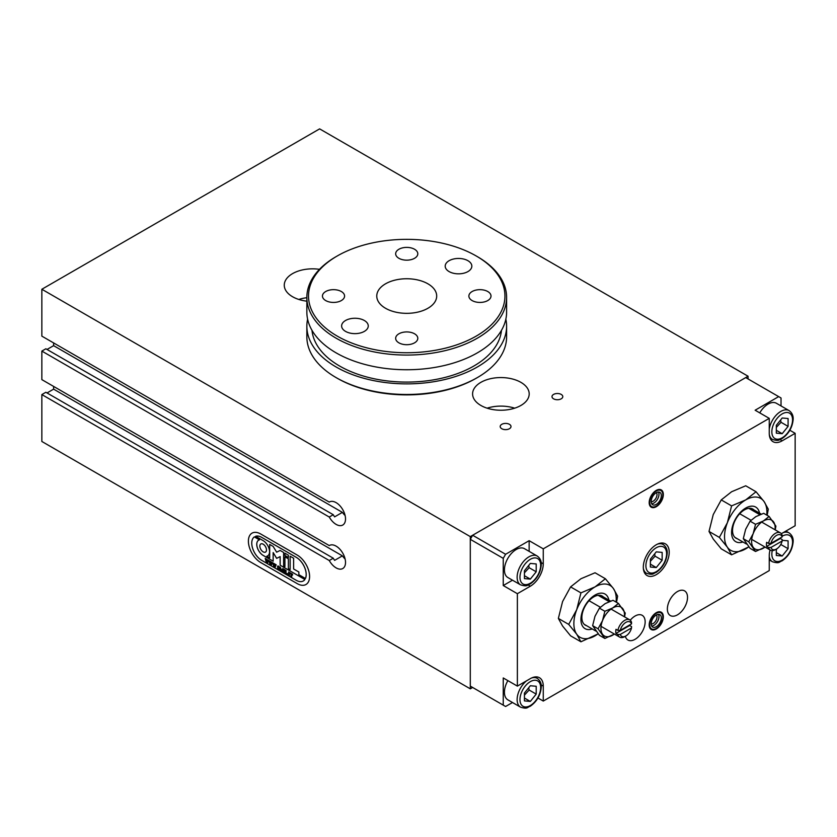 <?xml version="1.0" encoding="UTF-8"?>
<svg xmlns="http://www.w3.org/2000/svg" width="837" height="837" viewBox="0 0 837 837"><rect width="100%" height="100%" fill="white"/><g stroke="black" fill="none" stroke-linecap="round" stroke-linejoin="round"><path stroke-width="1.26" d="M329.632 501.876L329.265 502.085A13.319 7.69 60 0 1 329.454 501.97A13.319 7.69 60 0 1 342.762 509.66A13.319 7.69 60 0 1 342.762 525.04A13.319 7.69 60 0 1 329.265 517.036L333.272 514.724A13.319 7.69 -120 0 0 334.622 516.858L342.385 512.37A13.319 7.69 -120 0 0 345.106 515.498M329.632 545.368L329.265 545.578A13.319 7.69 60 0 1 329.454 545.462A13.319 7.69 60 0 1 342.762 553.152A13.319 7.69 60 0 1 342.762 568.532A13.319 7.69 60 0 1 329.265 560.528L333.272 558.216A13.319 7.69 -120 0 0 334.622 560.351L342.385 555.862A13.319 7.69 -120 0 0 345.106 558.99M333.272 514.724L45.847 348.778M329.265 517.036L41.85 351.09L45.857 348.778M342.385 512.37L53.62 345.66L53.62 342.94M47.029 349.458L53.62 345.66M47.029 392.951L53.62 389.142L342.385 555.862M53.62 389.142L53.62 386.432M41.85 351.09L41.85 379.632L329.265 545.578M297.24 555.088A17.483 10.086 60 0 1 308.654 570.489A17.483 10.086 60 0 1 305.976 584.498A17.483 10.086 60 0 1 297.24 583.63L260.746 562.558A17.483 10.086 60 0 1 249.332 547.157A17.483 10.086 60 0 1 252.01 533.159A17.483 10.086 60 0 1 260.746 534.016L297.24 555.088A17.483 10.086 60 0 1 308.654 570.489A17.483 10.086 60 0 1 305.976 584.498A17.483 10.086 60 0 1 297.24 583.63L260.746 562.558A17.483 10.086 60 0 1 249.332 547.157A17.483 10.086 60 0 1 252.01 533.159A17.483 10.086 60 0 1 260.746 534.016L297.24 555.088M45.847 392.271L333.272 558.216M329.265 560.528L41.85 394.583L45.857 392.271M748.069 378.952L748.069 376.231L319.629 128.877L41.85 289.257L41.85 336.139L329.265 502.085M472.643 687.47L470.289 688.83L470.289 536.611L748.069 376.231M509.419 424.317A5.399 3.118 180 0 1 510.999 426.525A5.399 3.118 180 0 1 507.661 429.402A5.399 3.118 180 0 1 501.781 428.722A5.399 3.118 180 0 1 500.202 426.525A5.399 3.118 180 0 1 503.539 423.648A5.399 3.118 180 0 1 509.419 424.317M561.208 394.415A5.399 3.118 180 0 1 562.788 396.623A5.399 3.118 180 0 1 559.451 399.5A5.399 3.118 180 0 1 553.571 398.82A5.399 3.118 180 0 1 551.991 396.623A5.399 3.118 180 0 1 555.329 393.746A5.399 3.118 180 0 1 561.208 394.415M306.855 297.71A28.301 16.342 0 0 0 298.788 299.447M306.855 301.174A28.301 16.342 180 0 1 292.552 296.727A28.301 16.342 180 0 1 284.266 285.176A28.301 16.342 180 0 1 319.493 269.336M514.671 408.174A28.301 16.342 0 0 0 487.113 408.174M520.896 382.352A28.301 16.342 180 0 1 529.193 393.903A28.301 16.342 180 0 1 511.721 409A28.301 16.342 180 0 1 480.877 405.453A28.301 16.342 180 0 1 472.591 393.903A28.301 16.342 180 0 1 490.063 378.805A28.301 16.342 180 0 1 520.896 382.352M470.289 688.83L41.85 441.476L41.85 394.583M41.85 289.257L470.289 536.611M630.251 620.227A14.26 8.234 -60 0 1 635.074 616.032A14.26 8.234 -60 0 1 642.199 615.321A14.26 8.234 -60 0 1 644.385 626.746A14.26 8.234 -60 0 1 635.074 639.311A14.26 8.234 -60 0 1 627.949 640.023A14.26 8.234 -60 0 1 625.333 636.287M677.447 614.85A14.26 8.234 -60 0 1 670.322 615.551A14.26 8.234 -60 0 1 668.135 604.126A14.26 8.234 -60 0 1 677.447 591.56A14.26 8.234 -60 0 1 684.572 590.859A14.26 8.234 -60 0 1 686.758 602.284A14.26 8.234 -60 0 1 677.447 614.85M656.26 629.026A9.992 5.765 -60 0 1 651.27 629.529A9.992 5.765 -60 0 1 649.732 621.525A9.992 5.765 -60 0 1 656.26 612.715A9.992 5.765 -60 0 1 661.251 612.224A9.992 5.765 -60 0 1 662.789 620.227A9.992 5.765 -60 0 1 656.26 629.026M656.26 506.709A9.992 5.765 -60 0 1 651.27 507.201A9.992 5.765 -60 0 1 649.732 499.197A9.992 5.765 -60 0 1 656.26 490.398A9.992 5.765 -60 0 1 661.251 489.907A9.992 5.765 -60 0 1 662.789 497.91A9.992 5.765 -60 0 1 656.26 506.709M656.26 574.663A18.309 10.567 -60 0 1 647.106 575.574A18.309 10.567 -60 0 1 644.302 560.895A18.309 10.567 -60 0 1 656.26 544.761A18.309 10.567 -60 0 1 665.415 543.862A18.309 10.567 -60 0 1 668.219 558.53A18.309 10.567 -60 0 1 656.26 574.663M472.643 535.251L470.289 539.331L503.246 558.352L505.6 554.282L472.643 535.251L745.715 377.592L781.026 397.983L781.026 405.945M789.846 430.249L795.15 433.315L782.197 440.796A18.309 10.567 -60 0 1 773.043 441.695A18.309 10.567 -60 0 1 769.255 433.315L769.255 418.364L755.131 410.214L778.672 396.623M781.371 533.724A18.309 10.567 -60 0 1 782.197 533.211L795.15 525.741L795.15 433.315M512.495 580.198L503.246 585.534L503.246 558.352M505.6 554.282L529.141 540.681L529.141 551.363M512.495 702.515L505.6 706.501L470.289 686.11L470.289 539.331M503.246 705.141L503.246 677.96L517.371 686.11L530.323 678.64A18.309 10.567 -60 0 1 539.478 677.729A18.309 10.567 -60 0 1 543.265 686.11L543.265 701.061L537.961 697.995M529.141 540.681L543.265 548.842L543.265 563.793A18.309 10.567 -60 0 1 530.323 586.214L517.371 593.695L517.371 686.11M517.371 593.695L503.246 585.534M543.265 701.061L769.255 570.593L769.255 555.642A18.309 10.567 -60 0 1 770.061 549.972M769.255 418.364L543.265 548.842M427.916 283.816A29.965 17.295 180 0 1 436.694 296.047A29.965 17.295 180 0 1 418.197 312.023A29.965 17.295 180 0 1 385.543 308.278A29.965 17.295 180 0 1 376.765 296.047A29.965 17.295 180 0 1 395.263 280.06A29.965 17.295 180 0 1 427.916 283.816M364.357 320.508A13.319 7.69 180 0 1 368.259 325.949A13.319 7.69 180 0 1 360.036 333.053A13.319 7.69 180 0 1 345.524 331.379A13.319 7.69 180 0 1 341.622 325.949A13.319 7.69 180 0 1 349.845 318.845A13.319 7.69 180 0 1 364.357 320.508M467.935 260.705A13.319 7.69 180 0 1 471.838 266.145A13.319 7.69 180 0 1 463.614 273.249A13.319 7.69 180 0 1 449.103 271.586A13.319 7.69 180 0 1 445.2 266.145A13.319 7.69 180 0 1 453.424 259.041A13.319 7.69 180 0 1 467.935 260.705M487.762 291.527A11.069 6.393 180 0 1 491.005 296.047A11.069 6.393 180 0 1 484.173 301.948A11.069 6.393 180 0 1 472.12 300.567A11.069 6.393 180 0 1 468.877 296.047A11.069 6.393 180 0 1 475.709 290.146A11.069 6.393 180 0 1 487.762 291.527M341.339 291.527A11.069 6.393 180 0 1 344.582 296.047A11.069 6.393 180 0 1 337.75 301.948A11.069 6.393 180 0 1 325.698 300.567A11.069 6.393 180 0 1 322.454 296.047A11.069 6.393 180 0 1 329.286 290.146A11.069 6.393 180 0 1 341.339 291.527M414.556 249.259A11.069 6.393 180 0 1 417.799 253.778A11.069 6.393 180 0 1 410.967 259.679A11.069 6.393 180 0 1 398.904 258.298A11.069 6.393 180 0 1 395.66 253.778A11.069 6.393 180 0 1 402.492 247.878A11.069 6.393 180 0 1 414.556 249.259M414.556 333.796A11.069 6.393 180 0 1 417.799 338.315A11.069 6.393 180 0 1 410.967 344.216A11.069 6.393 180 0 1 398.904 342.835A11.069 6.393 180 0 1 395.66 338.315A11.069 6.393 180 0 1 402.492 332.415A11.069 6.393 180 0 1 414.556 333.796M337.29 336.139A98.211 56.696 180 0 1 337.28 255.955A98.211 56.696 180 0 1 476.169 255.955A98.211 56.696 180 0 1 476.18 255.955A98.211 56.696 180 0 1 476.169 336.139A98.211 56.696 180 0 1 337.29 336.139M476.18 255.955L477.352 256.635A99.875 57.659 180 0 1 506.605 297.407A99.875 57.659 180 0 1 444.949 350.682A99.875 57.659 180 0 1 336.108 338.179A99.875 57.659 180 0 1 306.855 297.407A99.875 57.659 180 0 1 336.108 256.635L337.28 255.955M477.352 256.635L476.169 255.955M506.605 297.407L506.605 312.086A99.875 57.659 180 0 1 444.949 365.361A99.875 57.659 180 0 1 336.108 352.858A99.875 57.659 180 0 1 306.855 312.086L306.855 297.407M501.468 330.353A94.884 54.782 180 0 1 440.586 378.481A94.884 54.782 180 0 1 339.634 366.041A94.884 54.782 180 0 1 311.992 330.353M505.851 319.148A99.875 57.659 180 0 1 506.605 326.21A99.875 57.659 180 0 1 444.949 379.485A99.875 57.659 180 0 1 336.108 366.983A99.875 57.659 180 0 1 306.855 326.21A99.875 57.659 180 0 1 307.608 319.148M506.605 326.21L506.605 336.819A99.875 57.659 180 0 1 477.352 377.592A99.875 57.659 180 0 1 336.108 377.592L336.108 377.592A99.875 57.659 180 0 1 306.855 336.819L306.855 326.21M477.352 377.592L476.18 378.272A98.211 56.696 180 0 1 337.29 378.272A98.211 56.696 180 0 1 337.28 378.272L336.108 377.592M289.456 575.668L288.619 575.239L288.619 571.953L289.456 572.435L289.456 575.668M288.619 575.239L288.619 571.995M289.456 575.689L288.639 575.218M286.631 573.9L287.342 573.533L287.342 574.506L285.25 573.293L285.25 570.007L286.087 570.489L285.961 573.512L287.363 573.523M287.342 574.475L285.281 573.282L285.281 570.018M283.387 572.173L282.55 571.734L282.801 568.94L281.713 571.252L280.521 567.685L280.876 570.719L280.039 570.29L280.039 567.005L281.828 570.635L282.812 568.595L283.387 568.93L283.387 572.173L282.55 571.734M281.828 570.635L282.822 568.605M280.039 567.047L280.311 570.3M280.876 570.719L280.039 570.29M280.521 567.685L281.734 571.221M282.801 568.94L282.55 571.692M278.533 569.359L279.265 569.233L278.564 569.348L279.265 569.233L279.255 567.151L278.533 566.283L277.612 567.245L278.533 569.359L279.234 569.244L279.234 567.162L277.874 566.356L278.564 566.272M278.533 566.283L277.853 566.367M279.474 569.484L277.643 568.438L277.633 566.115L278.533 566.136L279.443 567.162L279.453 569.505L277.622 568.449L277.654 566.094L278.564 566.115M278.533 566.136L277.654 566.094M279.453 569.505L278.564 569.505M276.179 564.766L275.028 567.486L274.421 564.724L273.835 566.795L272.716 562.788L273.615 563.311L273.919 565.979L273.981 563.521L274.829 563.992L275.111 566.67L275.342 564.284L276.179 564.766M275.111 566.67L275.342 564.337M273.961 563.542L273.919 565.979M273.845 566.743L273.103 563.28M274.421 564.724L275.038 567.434M267.139 559.66L267.631 562.349L267.861 559.963L268.698 560.455L267.547 563.165L266.94 560.413L266.354 562.474L265.203 558.436L266.135 558.99L266.438 561.658L266.48 559.168L267.129 559.66M267.652 562.338L268.175 560.434M266.438 561.658L266.501 559.179M265.601 558.97L265.235 558.446M266.365 562.422L265.622 558.959M266.94 560.413L267.558 563.113M272.443 562.61L271.282 565.32L270.686 562.569L270.089 564.64L268.949 560.591L269.849 561.114L270.184 563.824L270.225 561.334L271.083 561.826L271.366 564.504L271.627 562.161L272.035 562.694M271.606 562.171L271.366 564.504M270.184 563.824L270.539 561.805M270.11 564.588L269.357 561.125M270.686 562.569L271.303 565.268M284.643 572.895L283.806 572.456L283.806 569.17L284.643 569.662L284.643 572.895M283.806 569.223L283.806 572.414M284.643 572.916L283.837 572.445M292.531 574.203L292.573 575.103L291.485 573.847L291.736 576.986L290.899 576.505L291.15 573.659L290.083 573.638L290.104 572.811L292.531 574.203M290.083 573.533L290.125 572.822M290.899 576.505L291.171 573.638L290.062 573.648M290.899 576.557L291.736 576.986M292.594 575.092L291.485 573.847M296.235 580.292A14.062 8.119 -120 0 0 303.266 580.983A14.062 8.119 -120 0 0 304.867 579.497L280.133 565.216L280.133 556.626L276.639 558.373L273.155 552.598L273.155 561.188L263.153 555.412A9.05 5.221 60 0 1 257.241 547.44A9.05 5.221 60 0 1 258.633 540.2A9.05 5.221 60 0 1 259.48 539.865L254.343 536.904A14.062 8.119 -120 0 0 252.607 548.266A14.062 8.119 -120 0 0 261.699 560.351L296.235 580.292M288.388 555.213L288.388 557.494L284.904 555.486L284.904 553.194L288.388 555.213M284.904 555.486L284.925 553.215M288.388 557.473L284.925 555.465M266.49 549.93A4.687 2.71 -120 0 0 264.45 545.211A4.687 2.71 -120 0 0 260.83 543.956A4.687 2.71 -120 0 0 260.82 543.966A4.687 2.71 -120 0 0 260.809 549.386A4.687 2.71 -120 0 0 265.496 552.085A4.687 2.71 -120 0 0 265.517 552.075A4.687 2.71 -120 0 0 266.49 549.93M265.517 552.075L265.496 552.085A4.687 2.71 -120 0 0 266.469 549.94A4.687 2.71 -120 0 0 264.419 545.222A4.687 2.71 -120 0 0 260.809 543.966L260.83 543.956M303.297 580.972L303.266 580.983A14.062 8.119 -120 0 0 303.297 580.972A14.062 8.119 -120 0 0 304.888 579.486L280.154 565.205L280.154 556.605L276.67 558.352L273.176 552.577M273.155 561.167L263.174 555.402A9.05 5.221 60 0 1 257.273 547.44A9.05 5.221 60 0 1 258.643 540.189M259.48 539.865L254.364 536.883M284.904 566.628L284.904 556.825L288.388 558.844L288.388 568.637L290.136 569.652L290.136 556.218L293.62 558.237L293.62 568.982L298.851 571.995L298.851 574.684L305.432 578.482A14.062 8.119 -120 0 0 296.235 557.327L261.699 537.385A14.062 8.119 -120 0 0 255.599 536.276L263.153 540.639A9.05 5.221 60 0 1 269.064 548.612A9.05 5.221 60 0 1 267.673 555.862A9.05 5.221 60 0 1 266.857 556.187L269.692 557.819L269.671 544.406L273.155 546.415L276.639 552.19L280.133 550.443L283.617 552.462L283.617 565.885L284.925 566.618L284.925 556.835M305.432 578.482L305.463 578.472A14.062 8.119 -120 0 0 296.267 557.316L261.719 537.375A14.062 8.119 -120 0 0 255.62 536.266M267.673 555.862A9.05 5.221 60 0 1 266.836 556.197M269.692 557.819L269.692 544.416M290.136 569.652L290.157 556.239M651.207 624.015A5.399 3.118 120 0 0 655.057 621.87A5.399 3.118 120 0 0 657.003 616.9A5.399 3.118 120 0 0 656.449 614.923M651.699 626.045A7.156 4.133 120 0 0 658.97 616.597A7.156 4.133 120 0 0 658.468 614.337M661.324 617.957A7.156 4.133 -60 0 1 658.196 625.155A7.156 4.133 -60 0 1 652.682 627.07A7.156 4.133 -60 0 1 651.196 623.795A7.156 4.133 -60 0 1 654.325 616.597A7.156 4.133 -60 0 1 659.838 614.672A7.156 4.133 -60 0 1 661.324 617.957M649.7 624.664A9.27 5.357 -60 0 1 654.335 614.745A9.27 5.357 -60 0 1 661.69 613.5A9.27 5.357 -60 0 1 662.82 617.089A9.27 5.357 -60 0 1 659.336 625.794A9.27 5.357 -60 0 1 652.588 629.267A9.27 5.357 -60 0 1 649.7 624.664M660.226 611.837L661.69 613.5M650.422 628.828A9.992 5.765 -60 0 1 650.412 628.828L652.588 629.267M651.207 501.687A5.399 3.118 120 0 0 655.057 499.543A5.399 3.118 120 0 0 657.003 494.573A5.399 3.118 120 0 0 656.449 492.606M651.699 503.728A7.156 4.133 120 0 0 658.97 494.269A7.156 4.133 120 0 0 658.468 492.02M661.324 495.63A7.156 4.133 -60 0 1 658.196 502.838A7.156 4.133 -60 0 1 652.682 504.753A7.156 4.133 -60 0 1 651.196 501.478A7.156 4.133 -60 0 1 654.325 494.269A7.156 4.133 -60 0 1 659.838 492.355A7.156 4.133 -60 0 1 661.324 495.63M649.7 502.336A9.27 5.357 -60 0 1 654.335 492.428A9.27 5.357 -60 0 1 661.69 491.173A9.27 5.357 -60 0 1 662.82 494.772A9.27 5.357 -60 0 1 659.336 503.466A9.27 5.357 -60 0 1 652.588 506.95A9.27 5.357 -60 0 1 649.7 502.336M660.226 489.519L661.69 491.173M650.422 506.511A9.992 5.765 -60 0 1 650.412 506.5L652.588 506.95M526.567 680.805A16.646 9.615 120 0 0 517.13 699.565A16.646 9.615 120 0 0 520.583 707.192L507.871 699.847A16.646 9.615 -60 0 1 504.418 692.23A16.646 9.615 -60 0 1 507.871 680.627M524.433 700.904L524.433 693.057L530.323 685.744L536.203 686.267L536.203 694.114L530.323 701.437L524.433 700.904M524.433 695.149L529.141 690.033L536.203 694.114M524.433 698.037L530.323 701.437M529.141 690.033L528.733 687.711M650.38 567.036L650.38 559.189L656.26 551.865L662.151 552.389L662.151 560.235L656.26 567.559L650.38 567.036M650.38 561.282L655.078 556.166L662.151 560.235M650.38 564.159L656.26 567.559M655.078 556.166L654.68 553.832M520.583 584.864L507.871 577.53A16.646 9.615 -60 0 1 504.418 569.903A16.646 9.615 -60 0 1 511.689 553.152A16.646 9.615 -60 0 1 524.517 548.695L537.228 556.04A16.646 9.615 120 0 0 528.9 556.856A16.646 9.615 120 0 0 517.13 577.248A16.646 9.615 120 0 0 520.583 584.864C527.896 587.04 527.038 584.864 530.229 583.954C536.789 579.33 540.461 573.01 541.257 564.996C541.549 561.208 540.21 558.227 537.228 556.04M524.433 578.587L524.433 570.74L530.323 563.416L536.203 563.95L536.203 571.797L530.323 579.11L524.433 578.587M524.433 572.832L529.141 567.716L536.203 571.797M524.433 575.72L530.323 579.11M529.141 567.716L528.733 565.383M759.755 412.882A16.646 9.615 -60 0 1 776.401 403.267L789.113 410.611A16.646 9.615 120 0 0 780.785 411.438A16.646 9.615 120 0 0 769.255 428.983M776.317 433.158L776.317 425.311L782.197 417.998L788.088 418.521L788.088 426.368L782.197 433.692L776.317 433.158M776.317 427.404L781.026 422.287L788.088 426.368M776.317 430.291L782.197 433.692M781.026 422.287L780.618 419.965M782.208 556.009L776.317 555.486L776.317 549.114M782.187 540.336L788.088 540.838L788.088 548.685L782.197 556.009L776.317 552.608M776.317 549.731L776.998 548.695M780.377 545.138L781.026 544.615L788.088 548.685M598.152 595.316L609.169 601.677M600.338 607.233L589.06 600.725M617.873 630.397L620.28 630.366A8.318 4.802 -60 0 1 625.888 622.372A8.318 4.802 -60 0 1 631.506 623.889L631.558 622.498A9.992 5.765 120 0 0 629.706 619.84A9.992 5.765 120 0 0 622.854 621.692A9.992 5.765 120 0 0 617.873 630.397L615.99 629.309A9.992 5.765 -60 0 0 615.77 631.475A9.992 5.765 -60 0 0 615.99 633.389L629.675 625.49L631.558 626.578L631.506 627.959A8.318 4.802 -60 0 1 625.898 635.963A8.318 4.802 -60 0 1 620.28 634.446L617.873 634.467A9.992 5.765 120 0 0 619.725 637.135A9.992 5.765 120 0 0 624.716 636.643L625.898 635.963M620.28 630.366L631.506 623.889M631.506 627.959L620.28 634.446M617.873 634.467L615.99 633.389M629.78 624.883A9.992 5.765 -60 0 1 629.675 625.49M748.812 508.331L759.829 514.703M750.998 520.248L739.72 513.74M768.533 543.412L770.94 543.38A8.318 4.802 -60 0 1 776.558 535.387A8.318 4.802 -60 0 1 782.166 536.904L782.218 535.513A9.992 5.765 120 0 0 780.366 532.855A9.992 5.765 120 0 0 773.514 534.707A9.992 5.765 120 0 0 768.533 543.412L766.65 542.324A9.992 5.765 -60 0 0 766.43 544.489A9.992 5.765 -60 0 0 766.65 546.404L780.335 538.505L782.218 539.593L782.166 540.984A8.318 4.802 -60 0 1 776.558 548.978A8.318 4.802 -60 0 1 770.94 547.461L768.533 547.492A9.992 5.765 120 0 0 770.385 550.15A9.992 5.765 120 0 0 775.376 549.658L776.558 548.978M770.94 543.38L782.166 536.904M782.166 540.984L770.94 547.461M768.533 547.492L766.65 546.404M780.44 537.898A9.992 5.765 -60 0 1 780.335 538.505M608.897 600.129A19.973 11.53 120 0 0 594.113 595.63A19.973 11.53 120 0 0 580.962 618.417A19.973 11.53 120 0 0 592.251 628.964M586.664 625.731A16.824 9.709 -60 0 1 585.356 625.187A16.824 9.709 -60 0 1 585.356 605.758A16.824 9.709 -60 0 1 602.18 596.049A16.824 9.709 -60 0 1 603.31 596.907M616.095 602.075A29.965 17.295 120 0 0 613.406 588.537A29.965 17.295 120 0 0 595.055 586.894A29.965 17.295 120 0 0 576.703 609.723A29.965 17.295 120 0 0 576.703 634.184A29.965 17.295 120 0 0 595.055 635.827A29.965 17.295 120 0 0 598.099 633.818M598.152 633.871L580.93 641.791L576.703 634.184L568.7 624.392L576.703 609.723L580.93 592.868L595.055 586.894L605.392 578.744L613.406 588.537L617.622 596.143L616.534 602.326M605.392 578.744L595.055 572.77L580.93 578.744L570.593 586.894L562.579 601.562L558.363 618.428L562.579 626.034L570.593 635.827L580.93 641.791M568.7 624.392L558.363 618.428M580.93 592.868L570.593 586.894M759.557 513.154A19.973 11.53 120 0 0 744.773 508.645A19.973 11.53 120 0 0 731.622 531.432A19.973 11.53 120 0 0 742.911 541.978M737.324 538.756A16.824 9.709 -60 0 1 736.016 538.201A16.824 9.709 -60 0 1 736.016 518.783A16.824 9.709 -60 0 1 752.84 509.063A16.824 9.709 -60 0 1 753.97 509.921M766.755 515.09A29.965 17.295 120 0 0 764.066 501.551A29.965 17.295 120 0 0 745.715 499.909A29.965 17.295 120 0 0 727.363 522.738A29.965 17.295 120 0 0 727.363 547.199A29.965 17.295 120 0 0 745.715 548.842A29.965 17.295 120 0 0 748.759 546.833M748.812 546.896L731.59 554.816L727.363 547.199L719.36 537.406L727.363 522.738L731.59 505.883L745.715 499.909L756.052 491.758L764.066 501.551L768.282 509.158L767.194 515.341M756.052 491.758L745.715 485.784L731.59 491.758L721.253 499.909L713.239 514.588L709.023 531.443L713.239 539.049L721.253 548.842L731.59 554.816M719.36 537.406L709.023 531.443M731.59 505.883L721.253 499.909M624.36 616.754A16.646 9.615 120 0 0 622.906 608.876A16.646 9.615 120 0 0 612.705 607.965A16.646 9.615 120 0 0 602.514 620.646A16.646 9.615 120 0 0 602.514 634.237A16.646 9.615 120 0 0 612.705 635.147A16.646 9.615 120 0 0 614.379 634.048M614.421 634.069L604.858 638.464L598.068 628.796L602.514 620.646L604.858 611.282L612.705 607.965L618.459 603.435L625.249 613.102L624.569 616.869M618.459 603.435L613.019 600.296L605.172 603.613L599.428 608.143L594.981 616.294L592.638 625.657L599.428 635.325L604.858 638.464M598.068 628.796L592.638 625.657M604.858 611.282L599.428 608.143M775.02 529.769A16.646 9.615 120 0 0 773.566 521.89A16.646 9.615 120 0 0 763.375 520.98A16.646 9.615 120 0 0 753.174 533.661A16.646 9.615 120 0 0 753.174 547.252A16.646 9.615 120 0 0 763.375 548.162A16.646 9.615 120 0 0 765.039 547.063M765.081 547.084L755.529 551.478L748.728 541.811L753.174 533.661L755.529 524.297L763.375 520.98L769.119 516.45L775.909 526.117L775.229 529.884M769.119 516.45L763.689 513.311L755.842 516.628L750.088 521.158L745.641 529.308L743.298 538.672L750.088 548.34L755.529 551.478M748.728 541.811L743.298 538.672M755.529 524.297L750.088 521.158M782.197 440.796L780.074 439.561M543.265 563.793L541.141 562.558M530.323 586.214L528.189 584.99M543.265 686.11L541.141 684.886M520.583 707.192C527.896 709.368 527.038 707.192 530.229 706.271C536.789 701.657 540.461 695.338 541.257 687.323C541.549 683.536 540.21 680.544 537.228 678.357A16.646 9.615 120 0 0 531.495 678.022M530.323 681.632A14.647 8.454 -60 0 1 540.671 687.606A14.647 8.454 -60 0 1 530.323 705.549A14.647 8.454 -60 0 1 519.965 699.565A14.647 8.454 -60 0 1 530.323 681.632M643.371 568.522A16.646 9.615 120 0 0 646.53 573.314C653.833 575.49 652.986 573.314 656.166 572.403C662.726 567.779 666.409 561.46 667.194 553.445C667.487 549.658 666.147 546.676 663.166 544.479A16.646 9.615 120 0 0 657.443 544.144M656.26 547.754A14.647 8.454 -60 0 1 666.618 553.738A14.647 8.454 -60 0 1 656.26 571.671A14.647 8.454 -60 0 1 645.902 565.697A14.647 8.454 -60 0 1 656.26 547.754M530.323 559.304A14.647 8.454 -60 0 1 540.671 565.289A14.647 8.454 -60 0 1 530.323 583.222A14.647 8.454 -60 0 1 519.965 577.248A14.647 8.454 -60 0 1 530.323 559.304M769.308 434.654A16.646 9.615 120 0 0 772.467 439.446C779.781 441.622 778.923 439.446 782.114 438.525C788.674 433.911 792.346 427.592 793.141 419.578C793.434 415.79 792.095 412.798 789.113 410.611M782.197 413.886A14.647 8.454 -60 0 1 792.555 419.86A14.647 8.454 -60 0 1 782.197 437.803A14.647 8.454 -60 0 1 771.84 431.819A14.647 8.454 -60 0 1 782.197 413.886M769.255 556.71A16.646 9.615 120 0 0 772.467 561.763C779.781 563.939 778.923 561.763 782.114 560.853C788.674 556.228 792.346 549.909 793.141 541.895C793.434 538.107 792.095 535.125 789.113 532.928A16.646 9.615 120 0 0 783.129 532.677M782.197 536.214A14.647 8.454 -60 0 1 782.208 536.203A14.647 8.454 -60 0 1 792.566 542.188A14.647 8.454 -60 0 1 782.208 560.12A14.647 8.454 -60 0 1 771.85 554.146A14.647 8.454 -60 0 1 772.248 550.62M537.228 678.357L534.822 676.966M663.166 544.479L660.77 543.098M646.53 573.314L644.124 571.933M772.467 439.446L770.061 438.054M789.113 532.928L785.901 531.077M772.467 561.763L769.255 559.911M601.06 626.358L619.725 637.135M611.041 609.064L629.706 619.84M584.226 624.329L595.818 631.025M600.872 595.505L610.612 601.123M751.72 539.373L770.385 550.15M761.701 522.079L780.366 532.855M734.886 537.354L746.478 544.04M751.532 508.519L761.272 514.138"/></g></svg>
